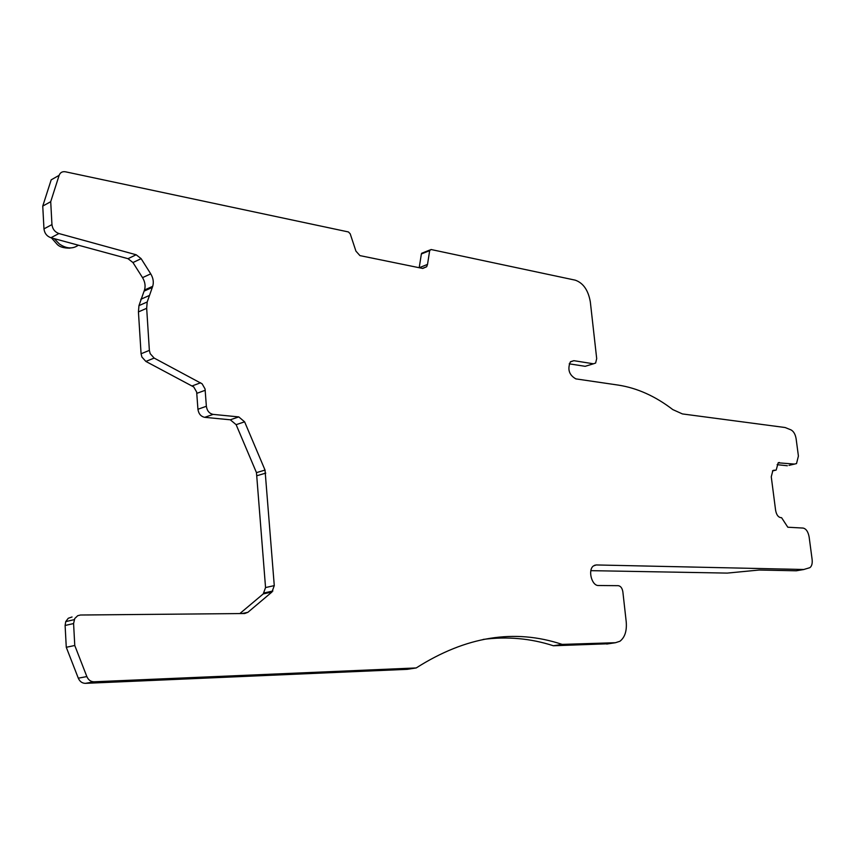 <?xml version="1.0" encoding="UTF-8"?>
<svg xmlns="http://www.w3.org/2000/svg" width="855" height="855" viewBox="0 0 855 855"><rect width="100%" height="100%" fill="white"/><g stroke="black" fill="none" stroke-linecap="round" stroke-linejoin="round"><path stroke-width="1.28" d="M569.216 363.824L585.173 366.314L587.193 365.705M128.004 258.68L132.953 262.549L142.529 277.64C145.04 281.829 145.692 285.965 144.484 290.027L138.959 305.62L138.435 311.915L141.075 353.756L141.898 357.037L145.863 361.419L193.754 386.962L196.661 392.039L197.933 409.256C198.627 413.82 200.882 416.503 204.698 417.326L230.294 419.794L236.13 424.668L256.468 472.633L265.029 470.068L244.616 421.825L238.769 416.909L213.141 414.386C209.325 413.564 207.07 410.86 206.365 406.275L205.061 388.95L202.143 383.842L154.167 358.085L150.191 353.671L149.369 350.379L146.675 308.302L147.199 301.975L152.703 286.307C153.911 282.225 153.248 278.067 150.726 273.846L141.128 258.659L136.169 254.769L58.92 233.543C54.87 232.047 52.55 229.065 51.952 224.598L50.712 201.695L42.75 206.087L43.968 228.862C44.556 233.308 46.865 236.269 50.905 237.743L128.004 258.68L136.169 254.769M422.456 268.385L426.677 266.739L422.733 268.449L359.934 255.613L355.915 251.103L350.208 233.81L348.434 231.951L65.461 171.802C62.34 171.299 60.224 172.486 59.134 175.339L51.182 179.849L42.75 206.087M419.196 267.733L427.521 264.398L426.677 266.739M422.733 252.824L421.376 253.956L419.207 267.658M570.574 361.697L573.865 360.682L593.477 363.792L595.636 363.033L596.694 358.598L590.335 301.965C588.293 290.262 583.27 282.994 575.287 280.173L431.027 249.51L429.67 250.643L427.521 264.398M573.865 360.682L570.328 361.954C567.293 369.403 569.141 375.056 575.853 378.883L618.379 385.113C637.242 388.052 655.379 396.218 672.8 409.598L682.418 413.927L785.104 427.521L790.993 429.883C793.632 431.315 795.342 434.276 796.123 438.786L798.41 456.046L796.518 463.592L788.994 465.377M256.468 472.633L265.552 587.556L274.273 585.611L265.029 470.068M59.134 175.339L50.712 201.695M86.847 676.572C88.364 679.992 90.758 681.734 94.029 681.788L416.203 667.947L407.322 669.326L85.457 683.348C82.187 683.295 79.804 681.574 78.297 678.175L86.847 676.572L74.77 645.493L73.583 623.552L74.738 618.539L77.73 615.686L80.509 615.012L244.68 613.527L247.897 612.308L271.965 592.002L274.273 585.611M608.707 643.751L553.388 645.76L562.163 644.392C514.518 628.478 465.868 636.334 416.203 667.947M562.163 644.392L615.461 642.714L619.907 641.271C624.855 637.445 626.961 630.958 626.223 621.831L622.857 591.788C622.205 588.101 620.687 586.06 618.283 585.675L598.521 585.515C591.745 585.996 587.599 569.922 593.456 565.925L596.266 564.952L803.775 569.494L809.856 567.677C811.78 566.245 812.528 563.509 812.122 559.448L809.14 537.015C808.157 531.735 806.147 528.753 803.123 528.069L787.808 527.225L781.577 517.681L780.572 517.617C778.061 517.04 776.404 514.603 775.603 510.285L771.263 476.791L772.856 470.603L776.19 470.047L778.189 462.812L794.68 464.094M553.388 645.76C530.741 638.396 507.304 636.28 483.086 639.433M78.297 678.175L66.273 647.288L74.77 645.493M72.044 616.989L68.272 618.261L65.728 621.617L65.108 625.475L66.273 647.288M265.552 587.556L263.244 593.915L239.838 613.58M590.869 570.659L727.242 573.096L759.165 570.029L796.294 570.787L803.967 569.494M777.12 464.693L787.348 465.751M585.173 366.314L593.477 363.792M236.13 424.668L244.616 421.825M230.294 419.794L238.769 416.909M204.698 417.326L213.141 414.386M197.933 409.256L206.365 406.275M196.842 393.343L205.253 390.265M192.236 385.904L200.626 382.773M145.863 361.419L154.167 358.085M141.075 353.756L149.369 350.379M138.435 311.915L146.675 308.302M138.959 305.62L147.199 301.975M144.046 291.149L152.265 287.44M142.529 277.64L150.726 273.846M132.953 262.549L141.128 258.659M50.905 237.743L58.92 233.543M43.968 228.862L51.952 224.598M421.376 253.956L429.67 250.643M78.35 245.193C72.75 249.168 66.444 248.773 59.423 244.017L54.175 238.631M257.205 475.647L265.766 473.104M85.457 683.348L94.029 681.788M606.751 644.039L615.461 642.714M594.492 565.305L596.266 564.952M803.775 569.494L796.294 570.787M773.048 470.464L774.406 470.165M775.421 470.261L772.493 470.923M778.317 462.726L779.354 462.491M65.108 625.475L73.583 623.552M241.954 613.559L247.897 612.308M263.244 593.915L271.965 592.002M140.786 299.293L149.016 295.616M144.484 290.027L152.703 286.307M421.611 253.304L429.905 249.991M65.728 621.617L74.193 619.661M264.152 592.932L272.863 591.019M69.939 248.153C63.879 248.164 59.658 246.945 57.274 244.487L51.45 237.882"/></g></svg>
